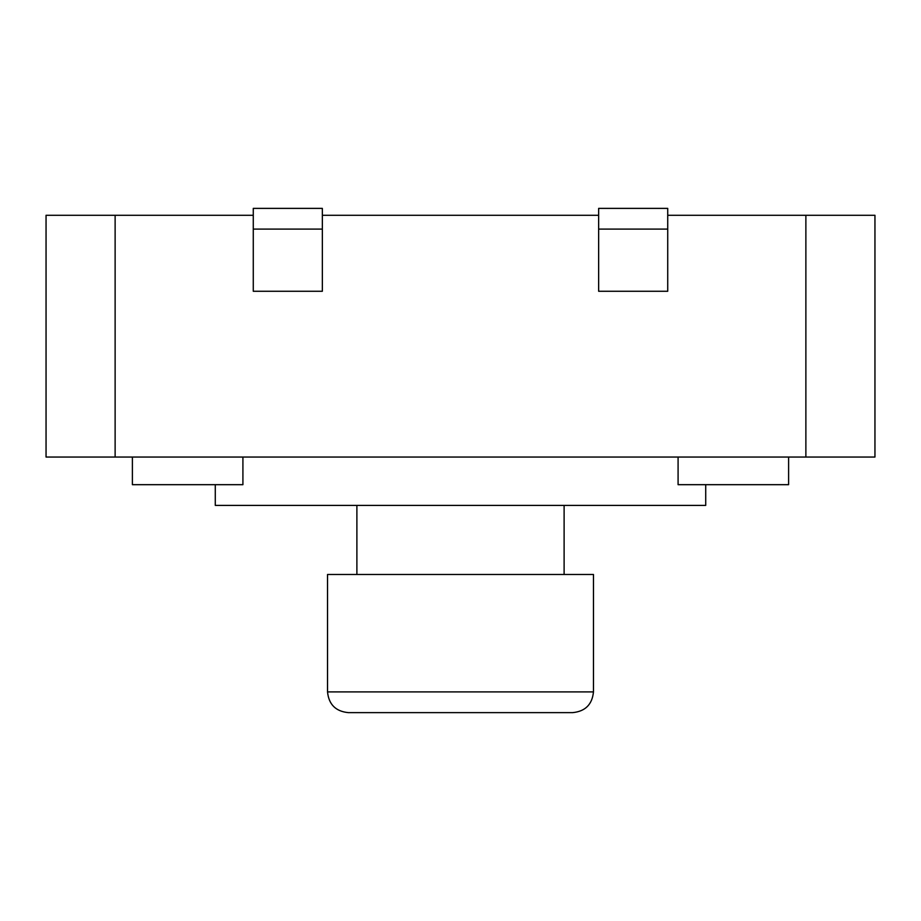 <?xml version="1.0" encoding="UTF-8"?>
<svg xmlns="http://www.w3.org/2000/svg" width="921" height="921" viewBox="0 0 921 921"><rect width="100%" height="100%" fill="white"/><g stroke="black" fill="none" stroke-linecap="round" stroke-linejoin="round"><path stroke-width="1.38" d="M564.113 505.399L564.113 574.474M348.253 712.624C335.693 711.369 328.785 704.461 327.531 691.901C328.785 704.461 335.693 711.369 348.253 712.624L572.747 712.624C585.307 711.369 592.215 704.461 593.469 691.901C592.215 704.461 585.307 711.369 572.747 712.624M593.469 574.474L593.469 691.901L327.531 691.901L327.531 574.474L593.469 574.474M356.888 574.474L356.888 505.399M705.716 484.676L705.716 505.399L215.284 505.399L215.284 484.676M132.394 484.676L132.394 457.046L132.394 484.676L242.914 484.676L242.914 457.046M788.606 457.046L788.606 484.676L678.086 484.676L678.086 457.046M805.875 457.046L805.875 215.284L874.95 215.284L874.95 457.046L46.05 457.046L46.05 215.284L115.125 215.284L115.125 457.046M805.875 215.284L667.725 215.284M598.65 215.284L322.35 215.284M253.275 215.284L115.125 215.284M598.65 229.099L598.65 291.266L667.725 291.266L667.725 208.376L598.65 208.376L598.65 229.099L667.725 229.099M322.35 208.376L322.35 291.266L253.275 291.266L253.275 208.376L322.35 208.376M322.35 229.099L253.275 229.099"/></g></svg>
